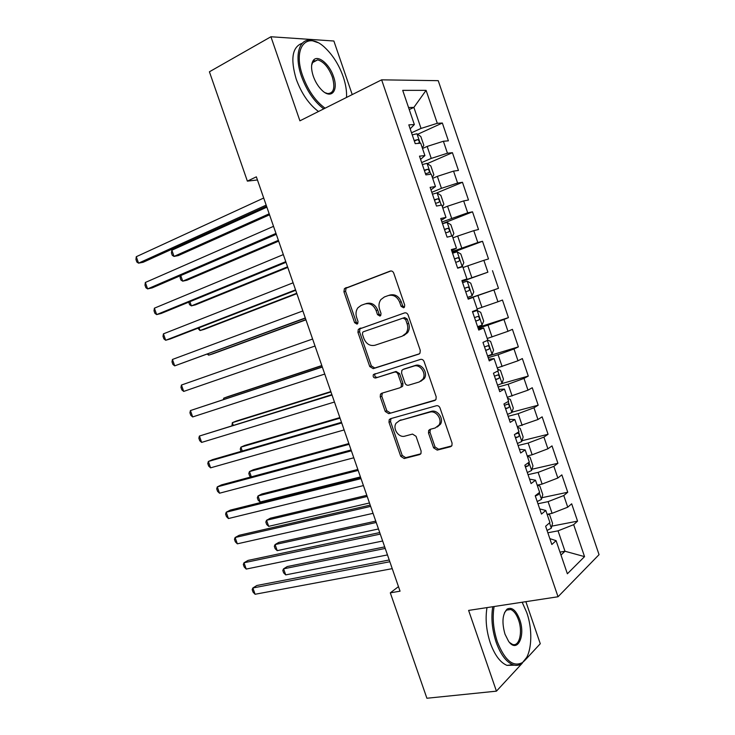 <?xml version="1.0" encoding="UTF-8"?>
<svg xmlns="http://www.w3.org/2000/svg" width="735" height="735" viewBox="0 0 735 735"><rect width="100%" height="100%" fill="white"/><g stroke="black" fill="none" stroke-linecap="round" stroke-linejoin="round"><path stroke-width="1.1" d="M403.616 307.79L404.452 307.147L404.7 305.053L393.749 273.135C392.968 271.371 391.773 270.691 390.156 271.096L344.393 288.671L343.943 291.786L354.61 322.674L357.008 324.117L357.743 323.575L358.009 321.48L356.631 317.474C355.492 313.799 355.915 310.565 357.917 307.772L361.234 305.328L364.927 303.996C369.916 302.829 373.646 305.016 376.109 310.565L377.505 314.626L379.967 316.078L380.748 315.49L381.006 313.386L379.609 309.325C378.47 305.668 378.892 302.425 380.877 299.586L384.405 296.949L388.209 295.58C393.354 294.367 397.176 296.572 399.675 302.204L401.089 306.32L403.616 307.79M433.595 447.835L437.196 450.114L450.445 446.742L451.924 445.575L452.071 443.095L440.026 407.98C439.245 406.216 438.023 405.472 436.369 405.748L390.469 418.711L389.21 419.667L388.99 422.294L400.722 456.288L404.204 458.53L419.575 454.607L420.962 453.541L421.118 451.042L416.047 436.314L412.51 434.082L404.875 436.14C398.765 438.143 392.306 428.615 396.091 423.213L399.528 420.613L429.764 412.16C435.938 410.047 442.654 419.354 439.006 425.005L435.203 427.981L430.067 429.359L428.67 430.444L428.487 432.998L433.595 447.835L435.046 446.99L438.648 449.26L451.685 445.934M398.48 586.64L390.303 592.851L400.051 591.179L256.359 176.832L247.364 181.122L257.443 179.974M390.303 592.851L426.897 698.25L496.437 691.157L522.273 663.2M352.221 94.594L333.874 41.013L270.93 36.75L299.908 120.825L381.63 79.839L558.03 596.756L468.618 610.408L496.437 691.157M270.93 36.75L209.411 71.791L247.364 181.122M418.674 354.187L419.979 353.186L420.255 350.365L408.127 315.03C407.346 313.266 406.143 312.559 404.516 312.926L358.312 329.372L357.936 332.33L369.742 366.535L373.196 368.648L419.06 354.031M424.104 361.583L436.186 396.808L435.984 399.445L434.587 400.538L388.723 413.658L385.259 411.481L380.225 396.9L380.482 394.171L381.685 393.271L399.904 387.795L401.163 386.83L401.42 384.102L398.039 374.271C397.267 372.544 396.091 371.827 394.502 372.121L375.603 378.01C373.509 377.873 372.774 376.724 373.389 374.565L420.466 359.415C422.111 359.093 423.323 359.819 424.104 361.583M381.63 79.839L438.235 80.666L599.053 554.659L558.03 596.756M417.636 134.303L442.351 123.03L437.297 123.305L426.089 90.35L402.706 90.368L414.356 124.564L408.816 124.867L415.22 143.647L420.696 143.178L424.913 155.581L419.483 156.151L425.868 174.884L431.243 174.149L435.46 186.525L430.122 187.361L436.489 206.057L441.772 205.056L445.98 217.404L440.734 218.506L447.091 237.157L452.273 235.898L456.472 248.219L451.327 249.588L457.675 268.202L462.756 266.667L466.945 278.96L461.892 280.595L468.223 299.163L473.221 297.372L477.392 309.637L472.44 311.539L478.761 330.07L483.658 328.012L487.82 340.25L482.968 342.409L489.271 360.903L494.067 358.588L498.229 370.798L493.461 373.215L499.754 391.672L504.458 389.1L508.611 401.282L503.944 403.956L510.219 422.368L514.831 419.538L518.974 431.693L514.399 434.633L520.656 452.999L525.176 449.912L529.31 462.049L524.827 465.237L531.074 483.575L535.503 480.221L539.628 492.331L535.236 495.776L541.475 514.068L545.802 510.476L549.918 522.548L545.627 526.251L551.847 544.506L556.092 540.657L549.844 538.636M442.351 123.03L448.396 140.835L443.389 141.258L447.45 153.211L431.243 158.402L421.679 162.582M427.32 163.602L452.42 152.687L447.45 153.211M452.42 152.687L458.456 170.447L453.541 171.117L457.593 183.043L441.432 188.325L431.812 192.322M436.618 192.993L462.471 182.28L457.593 183.043M462.471 182.28L468.489 200.003L463.666 200.921L467.708 212.819L441.928 221.998M442.479 223.633L472.504 211.809L467.708 212.819M472.504 211.809L478.513 229.504L473.772 230.661L477.805 242.532L452.016 251.609M452.337 252.555L482.509 241.282L477.805 242.532M482.509 241.282L488.509 258.94L483.86 260.337L487.884 272.189L462.085 281.156M462.177 281.422L487.884 272.189M492.496 270.691L498.486 288.313L493.92 289.948L497.935 301.773L477.171 308.966M477.879 327.488L508.436 317.621L502.464 300.045L497.935 301.773M508.436 317.621L503.962 319.504L507.977 331.301L487.222 338.486M487.663 356.199L518.377 346.874L512.414 329.335L507.977 331.301M518.377 346.874L513.986 348.987L517.991 360.775L497.255 367.941M501.095 383.808L528.29 376.072L522.346 358.561L517.991 360.775M528.29 376.072L523.981 378.424L527.978 390.175L507.269 397.341M511.937 412.188L538.185 405.196L532.25 387.731L527.978 390.175M538.185 405.196L533.968 407.787L537.956 419.52L517.265 426.677M521.969 440.734L548.062 434.275L542.136 416.837L537.956 419.52M548.062 434.275L543.928 437.095L547.906 448.8L532.149 454.781L527.234 455.957M531.956 469.242L557.911 463.289L552.003 445.888L547.906 448.8M557.911 463.289L553.859 466.348L557.837 478.026L542.118 484.08L537.184 485.164M541.906 497.705L567.742 492.239L561.852 474.874L557.837 478.026M567.742 492.239L563.782 495.537L567.742 507.187L552.077 513.324L547.116 514.325M551.82 526.131L577.563 521.133L571.674 503.806L567.742 507.187M577.563 521.133L573.677 524.661L584.545 556.625L567.374 573.778L556.092 540.657M545.802 510.476L539.711 508.905M559.996 552.132L564.985 551.241L558.04 530.835L547.851 532.783M573.677 524.661L558.04 530.835M584.545 556.625L564.985 551.241L560.989 555.035M535.503 480.221L529.558 479.11M552.077 513.324L548.099 501.637L537.956 503.751M563.782 495.537L548.099 501.637M525.176 449.912L519.379 449.25M542.118 484.08L538.13 472.375L528.042 474.663M553.859 466.348L538.13 472.375M514.831 419.538L509.18 419.336M532.149 454.781L528.153 443.049L518.111 445.511M543.928 437.095L528.153 443.049M504.458 389.1L498.964 389.348M522.153 425.427L518.147 413.658L508.151 416.304M533.968 407.787L518.147 413.658M422.901 379.095L424.214 378.7M494.067 358.588L488.72 359.305M512.13 396L508.124 384.212L498.174 387.033M523.981 378.424L508.124 384.212M483.658 328.012L478.457 329.188M502.097 366.517L498.073 354.711L488.178 357.706M513.986 348.987L498.073 354.711M473.221 297.372L468.177 299.016M492.037 336.97L488.003 325.136L478.163 328.315M503.962 319.504L488.003 325.136M466.945 278.96L461.993 280.88M481.958 307.368L477.915 295.507L468.121 298.86M493.92 289.948L477.915 295.507M456.472 248.219L451.676 250.598M471.861 277.701L467.809 265.813L463.05 267.54M483.86 260.337L467.809 265.813M445.98 217.404L441.331 220.252M461.736 247.971L457.685 236.064L452.953 237.874M473.772 230.661L457.685 236.064M435.46 186.525L430.967 189.841M451.593 218.176L447.532 206.241L442.819 208.143M463.666 200.921L447.532 206.241M424.913 155.581L420.576 159.376M441.432 188.325L437.353 176.363L432.676 178.348M453.541 171.117L437.353 176.363M414.356 124.564L410.167 128.836M431.243 158.402L427.164 146.421L422.506 148.498M443.389 141.258L427.164 146.421M524.965 660.278L540.271 643.722L525.865 601.671M409.248 109.588L413.878 107.402L408.559 107.549M437.297 123.305L421.036 128.423L411.517 132.787M421.036 128.423L413.878 107.402L426.089 90.35M468.076 298.713L498.486 288.313M404.305 307.331L402.651 305.806L401.236 301.699C398.737 296.076 394.925 293.871 389.789 295.084L388.861 295.378M365.525 303.812L366.535 303.491C371.524 302.324 375.245 304.51 377.698 310.051L379.095 314.093L380.666 315.591M390.983 270.939L346.038 288.203L345.588 291.317L356.227 322.141L357.715 323.611M404.627 312.889L359.92 328.811L359.553 331.77L371.322 365.892L374.767 368.005L419.4 353.801M405.637 319.569L403.111 318.09L363.457 331.733L362.704 332.293L362.456 334.351L363.908 338.569C366.315 344.053 370.008 346.277 374.988 345.248L402.174 336.207L406.097 333.203C407.87 330.456 408.21 327.36 407.126 323.905L405.637 319.569L407.181 319.018L404.663 317.548L403.111 318.09M363.457 331.733L404.663 317.548M403.717 335.619L407.64 332.624C409.404 329.886 409.744 326.79 408.669 323.345L407.126 323.905M407.181 319.018L408.669 323.345M435.616 399.923L388.723 413.658M382.384 393.06L381.777 396.193L386.794 410.736L390.257 412.905M401.429 387.097L402.697 386.132L402.945 383.413L399.574 373.6L396.046 371.46L375.603 378.01M375.181 373.646L374.969 373.904C374.345 376.063 375.08 377.202 377.174 377.34M419.253 381.979L422.818 379.223C426.833 373.509 420.098 363.742 413.805 366.113L403.111 369.439L401.852 370.403L401.576 373.178L404.967 383.027C405.738 384.763 406.924 385.489 408.531 385.204L419.253 381.979M420.797 381.281L424.315 378.534C428.33 372.829 421.605 363.09 415.321 365.451L413.805 366.113M404.204 368.97L415.321 365.451M430.398 429.268L429.957 432.189L435.046 446.99M437.27 426.98L440.467 424.205C444.105 418.564 437.398 409.285 431.243 411.389L429.764 412.16M399.252 420.705L431.243 411.389M391.002 418.564L390.524 421.532L402.22 455.443L405.702 457.675L420.769 453.826M422.313 147.937L423.829 145.365L420.824 136.526L416.892 133.779L412.225 134.863M266.879 207.16L171.861 250.222L174.03 256.414L178.274 255.605L269.524 214.813M417.535 143.444L418.601 143.196C419.731 141.938 419.409 140.743 417.627 139.613L414.154 140.514M171.861 250.222L171.43 252.904L172.302 255.376L174.03 256.414L269.175 213.802M266.162 205.111L138.548 263.158L136.278 256.708L263.709 198.027M266.566 206.259L143.132 262.285L138.548 263.158L136.857 262.055L135.947 259.483L136.278 256.708M432.373 177.475L433.852 174.801L430.848 165.981L426.971 163.372L422.349 164.548M180.746 275.561L182.712 281.165L186.91 280.246L278.657 241.144M425.473 173.745L428.698 172.817C429.81 171.558 429.497 170.364 427.761 169.243L424.26 170.18M180.415 275.698L180.084 277.591L180.957 280.053L182.712 281.165L278.381 240.336M442.415 206.958L443.857 204.174L440.862 195.372L437.031 192.91L432.437 194.178M189.915 301.69L191.376 305.879L195.528 304.832L287.771 267.421M435.57 203.347L438.767 202.382C439.861 201.105 439.567 199.92 437.867 198.808L434.357 199.791M188.739 302.168L189.593 304.685L191.376 305.879L287.569 266.823M275.974 233.408L147.606 288.901L145.346 282.47L273.53 226.343M276.296 234.327L152.145 287.899L147.606 288.901L145.888 287.716L144.988 285.152L145.346 282.47M285.768 261.651L156.656 314.598L154.396 308.176L283.324 254.595M286.007 262.331L161.149 313.468L156.656 314.598L154.91 313.331L154.01 310.776L154.396 308.176M346.516 97.452C346.874 91.25 345.772 84.341 343.199 76.716C339.147 65.296 333.332 55.878 325.761 48.446C307.68 30.016 292.052 46.691 302.728 75.981C308.112 90.552 315.563 101.283 325.1 108.192M323.74 108.872C314.231 101.687 306.817 90.855 301.479 76.357C294.037 55.511 299.182 38.027 311.272 40.315L317.612 42.547M313.275 76.174C311.098 69.457 311.015 64.349 313.009 60.858C317.015 53.848 329.335 63.522 333.497 76.541C338.78 90.846 331.2 99.868 321.599 89.909C318.016 86.261 315.241 81.686 313.275 76.174M325.1 92.702L327.626 93.566C333.8 93.354 335.362 87.796 332.303 76.899C328.554 67.289 323.666 61.602 317.658 59.857L312.825 62.006L311.64 65.305M318.485 111.509C308.957 104.379 301.534 93.593 296.214 79.15C290.252 58.8 292.273 46.829 302.296 43.218M314.222 60.546L315.324 61.115M494.104 606.522C492.239 617.666 493.314 629.408 497.329 641.756C504.743 660.342 513.058 667.307 522.273 662.639C531.58 656.52 533.537 631.567 526.729 612.494L522.162 602.231M526.673 657.402L521.721 663.613C519.02 665.506 516.043 665.864 512.8 664.706C506.103 661.877 500.553 654.389 496.153 642.234C492.11 629.858 490.971 618.025 492.744 606.724M504.982 634.14C501.72 622.435 502.437 614.092 507.113 609.104C511.836 606.724 516.016 610.197 519.673 619.513C525.883 636.032 517.22 653.856 508.556 641.26L504.982 634.14M509.52 642.454L512.332 644.319C519.278 647.314 523.008 632.082 518.542 619.982C516.503 614.295 513.894 610.794 510.715 609.49L506.59 610.087L504.541 612.595M514.426 665.175L506.985 665.377C500.259 662.575 494.701 655.115 490.309 643.006C486.285 630.676 485.173 618.87 486.983 607.606M508.014 609.379L508.473 609.829M452.438 236.376L453.844 233.491L450.849 224.708L447.073 222.383L442.516 223.734M199.056 327.773L200.03 330.548L204.137 329.381L296.866 293.651M445.64 232.885L448.819 231.874C449.893 230.597 449.609 229.412 447.955 228.309L444.427 229.348M197.853 328.242L200.03 330.548L296.729 293.256M457.62 268.054L462.094 266.483L463.803 262.744L460.817 253.979L457.096 251.793L452.567 253.235M462.094 266.483L457.593 267.963M208.189 353.811L208.666 355.17L212.727 353.893L305.953 319.835M455.682 262.367L458.851 261.32C459.908 260.034 459.632 258.839 458.024 257.746L454.478 258.83M207.27 354.151L208.666 355.17L305.879 319.642M295.543 289.838L165.678 340.259L163.427 333.846L293.109 282.8M295.7 290.288L170.125 339L165.678 340.259L163.914 338.909L163.014 336.354L163.427 333.846M305.301 317.97L174.7 365.865L172.44 359.461L302.866 310.942M305.383 318.191L174.7 365.865L172.9 364.431L171.999 361.877L172.44 359.461M467.616 297.372L472.081 295.801L473.753 291.942L470.767 283.186L467.092 281.147L462.6 282.672M467.662 287.174L464.511 288.258L468.066 287.128C469.637 288.212 469.895 289.406 468.856 290.692L465.714 291.786M315.039 346.038L183.695 391.424L181.444 385.039L312.605 339.028M183.695 391.424L181.867 389.908L180.966 387.363L181.444 385.039M477.612 326.717L482.05 325.063L483.676 321.076L480.699 312.347L477.07 310.446L472.614 312.044M477.07 310.446L472.587 311.971M321.801 365.543L227.721 396.679L223.743 398.159L224.129 399.261M477.649 316.5L474.516 317.621L477.649 316.5M475.72 321.14L478.853 320.01C479.872 318.714 479.615 317.52 478.09 316.445M321.856 365.699L223.743 398.159L223.376 399.509M322.27 366.884L190.429 410.562L322.325 367.059M192.671 416.938L190.824 415.348L189.924 412.804L190.429 410.562L192.671 416.938L324.76 374.06M487.746 340.029L490.603 341.435L493.571 350.154L492 354.27L487.599 355.997M330.833 391.59L236.275 421.072L232.333 422.671L233.206 425.17M485.706 350.439L488.821 349.272C489.822 347.958 489.574 346.773 488.086 345.707L484.503 346.929M330.961 391.948L232.333 422.671L231.984 425.547M331.889 394.631L199.396 436.048L332.027 395.035M201.638 442.406L199.755 440.734L198.863 438.198L199.396 436.048L201.638 442.406L334.453 402.027M497.678 369.172L500.489 370.468L503.457 379.168L501.932 383.413L497.558 385.223M339.855 417.599L244.81 445.419L240.915 447.137L242.274 451.033M495.666 379.683L498.762 378.47C499.745 377.147 499.515 375.962 498.064 374.905L494.471 376.173M340.048 418.151L240.915 447.137L240.262 449.168L241.043 451.391M341.49 422.331L212.562 459.623L208.354 461.479L341.711 422.965M210.587 467.837L208.676 466.073L207.784 463.546L208.354 461.479L210.587 467.837L344.136 429.938M507.582 398.251L510.356 399.445L513.315 408.127L511.836 412.491L507.499 414.393M348.859 443.554L253.327 469.729L249.477 471.558L251.333 476.84M505.616 408.853L508.693 407.603C509.658 406.28 509.438 405.086 508.023 404.039L504.421 405.362M349.116 444.308L249.477 471.558L248.797 473.505L249.652 475.94L250.837 476.978M351.082 449.967L221.455 484.889L217.294 486.873L351.376 450.831M219.526 493.213L217.588 491.375L216.696 488.849L217.294 486.873L219.526 493.213L353.792 457.786M517.468 427.283L520.205 428.358L523.155 437.022L521.721 441.514L517.422 443.499M357.844 469.454L261.835 493.993L258.022 495.941L260.162 502.023L360.435 476.932M515.538 437.968L518.598 436.682C519.544 435.34 519.333 434.155 517.954 433.117L515.051 434.21M358.175 470.418L258.022 495.941L257.323 497.806L258.178 500.232L260.162 502.023M360.646 477.557L230.331 510.108L226.215 512.212L361.023 478.641M228.438 518.542L226.472 516.622L225.59 514.105L226.215 512.212L228.438 518.542L363.43 485.587M527.335 456.242L530.036 457.216L532.976 465.861L531.589 470.474L527.317 472.541M366.811 495.316L270.324 518.212L266.557 520.279L268.688 526.352L369.466 502.979M525.442 467.028L528.483 465.696L528.529 462.6M367.206 496.474L266.557 520.279L265.831 522.061L266.676 524.487L268.688 526.352M370.192 505.092L239.187 535.282L235.117 537.515L370.651 506.397M237.341 543.826L235.347 541.833L234.465 539.315L235.117 537.515L237.341 543.826L373.058 513.333M537.221 485.164L539.839 486.01L542.779 494.637L541.438 499.377L537.202 501.527M375.76 521.133L278.795 542.393L275.083 544.571L277.205 550.644L378.479 528.979M535.319 496.024L538.351 494.655L538.92 492.882M376.228 522.484L275.083 544.571L274.32 546.28L275.175 548.705L277.205 550.644M379.729 532.572L248.026 560.41L244.002 562.762L380.261 534.106M246.225 569.074L244.204 566.997L243.322 564.48L244.002 562.762L246.225 569.074L382.659 541.015M547.722 514.197L549.624 514.748L552.564 523.366L551.259 528.226L547.061 530.459M384.699 546.895L287.256 566.538L283.581 568.826L285.713 574.889L387.483 554.925M385.232 548.448L283.581 568.826L282.8 570.461L283.646 572.868L285.713 574.889M389.238 559.996L256.846 585.492L252.877 587.972L389.844 561.751M255.091 594.266L253.051 592.116L252.169 589.599L252.877 587.972L255.091 594.266L392.242 568.651M401.236 301.699L399.675 302.204M379.095 314.093L377.505 314.626M377.698 310.051L376.109 310.565M356.227 322.141L354.61 322.674M345.588 291.317L343.943 291.786M347.003 287.504L345.358 287.973M402.651 305.806L401.089 306.32M374.767 368.005L373.196 368.648M371.322 365.892L369.742 366.535M359.553 331.77L357.936 332.33M360.977 328.031L359.369 328.582M435.368 400.143L434.587 400.538M386.794 410.736L385.259 411.481M381.777 396.193L380.225 396.9M402.945 383.413L401.42 384.102M399.574 373.6L398.039 374.271M396.046 371.46L394.502 372.121M404.636 368.786L403.111 369.439M429.957 432.189L428.487 432.998M401.044 419.85L399.528 420.613M420.604 454.01L419.575 454.607M405.702 457.675L404.204 458.53M402.22 455.443L400.722 456.288M390.524 421.532L388.99 422.294M451.575 446.071L450.445 446.742M438.648 449.26L437.196 450.114M420.181 143.224L416.993 133.844M414.329 141.019L417.388 139.632M430.747 174.223L427.072 163.436M424.407 170.594L427.485 169.261M441.285 205.148L437.132 192.974M434.458 200.104L437.564 198.836M451.795 236.018L447.174 222.439M444.5 229.559L447.615 228.337M462.14 266.382L457.188 251.848M454.515 258.94L457.648 257.792M472.127 295.709L467.184 281.202M482.096 324.962L477.162 310.492M475.683 321.048L478.853 320.01M492.046 354.16L487.369 340.452M485.633 350.246L488.821 349.272M501.968 383.302L497.788 371.028M495.565 379.389L498.762 378.47M511.872 412.381L508.179 401.531M505.478 408.467L508.693 407.603M521.758 441.395L518.552 431.969M515.373 437.49L518.598 436.682M531.625 470.363L528.897 462.343M525.24 466.449L528.483 465.696M541.475 499.258L539.224 492.652M536.036 495.151L538.351 494.655M551.296 528.097L549.523 522.897M346.038 288.203L344.393 288.671M359.92 328.811L358.312 329.372M407.64 332.624L406.097 333.203M382.035 393.473L380.482 394.171M402.697 386.132L401.163 386.83M374.969 373.904L373.389 374.565M424.315 378.534L422.818 379.223M430.14 429.635L428.67 430.444M440.467 424.205L439.006 425.005M390.744 418.895L389.21 419.667M414.347 141.102L417.627 139.613M424.435 170.676L427.761 169.243M434.495 200.186L437.867 198.808M312.825 62.006L313.009 60.858M317.658 59.857L312.458 62.65M522.273 662.639L521.721 663.613M506.59 610.087L507.113 609.104M510.715 609.49L506.562 610.114M506.985 665.377L512.8 664.706M444.528 229.642L447.955 228.309M454.542 259.032L458.024 257.746M464.538 288.359L468.066 287.128M486.506 346.194L488.086 345.707M496.943 375.227L498.064 374.905M507.104 404.287L508.023 404.039M517.155 433.319L517.954 433.117"/></g></svg>
